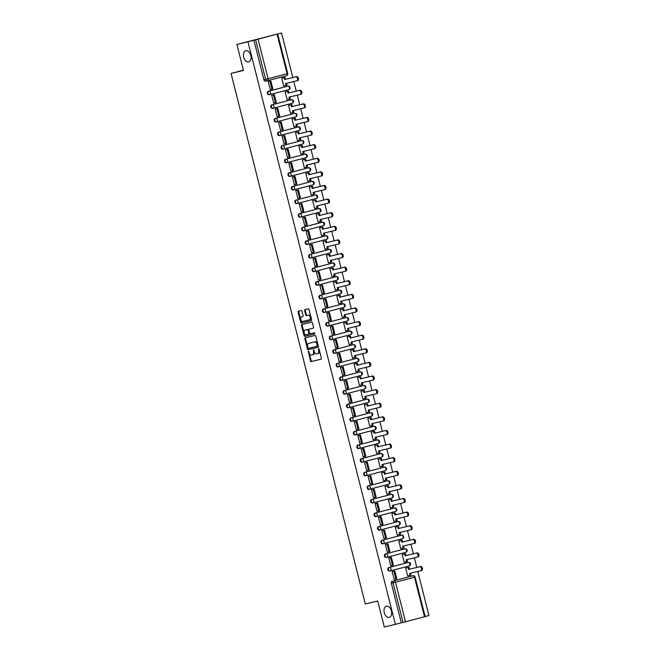 <?xml version="1.0" encoding="UTF-8"?>
<svg xmlns="http://www.w3.org/2000/svg" width="660" height="660" viewBox="0 0 660 660"><rect width="100%" height="100%" fill="white"/><g stroke="black" fill="none" stroke-linecap="round" stroke-linejoin="round"><path stroke-width="0.99" d="M308.368 351.062L310.439 360.855A0.883 0.561 -104.7 0 0 311.207 361.581L321.04 359.23A0.883 0.561 -104.7 0 0 321.37 358.24L319.069 349.14L318.533 348.637L318.599 350.501A2.83 1.798 -104.7 0 1 317.567 353.653A2.83 1.798 -104.7 0 1 317.551 353.661L316.726 353.859A2.83 1.798 -104.7 0 1 314.284 351.533L313.45 349.849L313.516 351.714A2.83 1.798 -104.7 0 1 312.485 354.865L311.644 355.072A2.83 1.798 -104.7 0 1 309.202 352.753L308.368 351.062M308.781 351.293L311.116 360.673A0.883 0.561 -104.7 0 0 311.875 361.399L321.139 359.188M318.945 348.868L319.275 350.328L318.599 350.501M313.863 350.08L314.193 351.541L313.516 351.714M248.68 61.908A5.758 3.663 -104.7 0 0 248.729 61.891A5.758 3.663 -104.7 0 0 250.825 55.432A5.758 3.663 -104.7 0 0 245.858 50.737A5.758 3.663 -104.7 0 0 245.809 50.754A5.758 3.663 -104.7 0 0 243.713 57.214A5.758 3.663 -104.7 0 0 248.68 61.908M389.243 617.397A5.758 3.663 -104.7 0 0 389.293 617.389A5.758 3.663 -104.7 0 0 391.38 610.921A5.758 3.663 -104.7 0 0 386.413 606.235A5.758 3.663 -104.7 0 0 386.364 606.243A5.758 3.663 -104.7 0 0 384.277 612.703A5.758 3.663 -104.7 0 0 389.243 617.397M301.975 311.256A0.883 0.561 -104.7 0 0 301.216 310.53L298.452 311.19A0.883 0.561 -104.7 0 0 298.122 312.18L300.679 322.278A0.883 0.561 -104.7 0 0 301.447 323.004L311.281 320.653A0.883 0.561 -104.7 0 0 311.611 319.663L309.053 309.565A0.883 0.561 -104.7 0 0 308.294 308.839L304.961 309.631A0.883 0.561 -104.7 0 0 304.631 310.621L305.72 314.944A0.883 0.561 -104.7 0 0 306.488 315.67L308.137 315.274A2.359 1.502 -104.7 0 1 310.175 317.196A2.359 1.502 -104.7 0 1 309.317 319.852A2.359 1.502 -104.7 0 1 309.301 319.852L302.825 321.403A2.359 1.502 -104.7 0 1 300.787 319.481A2.359 1.502 -104.7 0 1 301.645 316.825L302.742 316.569A0.883 0.561 -104.7 0 0 303.072 315.579L301.975 311.256M302.296 316.66A2.359 1.502 -104.7 0 1 302.313 316.651A2.359 1.502 -104.7 0 0 302.313 316.651L301.645 316.825A2.359 1.502 -104.7 0 0 301.645 316.825L302.841 316.528M312.46 354.874A2.83 1.798 -104.7 0 0 312.485 354.865L313.162 354.692A2.83 1.798 -104.7 0 0 314.193 351.541M395.373 624.352L384.293 627L377.71 601.004L365.293 603.974L231.049 73.433L243.466 70.463L236.89 44.467L247.97 41.819L395.373 624.352L403.037 622.38L393.038 582.862A1.798 1.386 -103.5 0 1 393.946 580.767L412.945 575.776A1.798 1.386 -103.5 0 1 412.97 575.767L393.946 580.767A1.798 1.147 -104.7 0 1 395.497 582.244L405.496 621.761L403.037 622.38M305.192 337.821A0.883 0.561 -104.7 0 0 304.862 338.803L307.42 348.909A0.883 0.561 -104.7 0 0 308.179 349.635L318.021 347.284A0.883 0.561 -104.7 0 0 318.351 346.294L315.793 336.188A0.883 0.561 -104.7 0 0 315.026 335.462L305.192 337.821M302.396 324.365A0.883 0.561 -104.7 0 0 302.164 325.314L304.722 335.42L304.054 335.593L301.496 325.487A0.883 0.561 -104.7 0 1 301.818 324.505A0.883 0.561 -104.7 0 0 301.818 324.505L311.66 322.154A0.883 0.561 -104.7 0 1 312.419 322.88L313.516 327.203A0.883 0.561 -104.7 0 1 313.195 328.185L313.186 328.185A0.883 0.561 -104.7 0 0 313.195 328.185M313.186 328.185L309.202 329.142A0.883 0.561 -104.7 0 0 308.872 330.132L309.598 332.995A0.883 0.561 -104.7 0 0 310.357 333.721L314.507 332.731L314.82 333.927L304.813 336.32A0.883 0.561 -104.7 0 1 304.054 335.593M236.89 44.467L281.548 33L292.817 77.525M425.122 616.539L428.951 615.533L417.796 571.453M416.773 567.418L414.356 557.84M413.333 553.814L410.908 544.236M409.885 540.202L407.467 530.623M406.445 526.597L404.019 517.019M403.004 512.985L400.579 503.407M399.556 499.381L397.138 489.803M396.115 485.768L393.69 476.19M392.675 472.164L390.25 462.586M389.227 458.552L386.801 448.973M385.786 444.947L383.361 435.369M382.338 431.335L379.921 421.765M378.898 417.73L376.472 408.152M375.457 404.118L373.032 394.548M372.009 390.514L369.592 380.935M368.569 376.901L366.143 367.331M365.128 363.297L362.703 353.719M361.68 349.685L359.254 340.114M358.24 336.08L355.814 326.502M354.791 322.468L352.374 312.898M351.351 308.863L348.925 299.285M347.911 295.259L345.485 285.681M344.462 281.647L342.045 272.068M341.022 268.042L338.596 258.464M337.573 254.43L335.156 244.852M334.133 240.826L331.708 231.248M330.693 227.213L328.267 217.635M327.245 213.609L324.827 204.031M323.804 199.996L321.379 190.418M320.364 186.392L317.938 176.814M316.915 172.78L314.49 163.201M313.475 159.175L311.05 149.597M310.027 145.563L307.609 135.993M306.587 131.959L304.161 122.38M303.146 118.346L300.721 108.776M299.698 104.742L297.28 95.164M296.257 91.129L293.832 81.559M247.97 41.819L281.548 33M424.504 616.77L414.505 577.253L415.132 577.079L425.131 616.597L405.496 621.761M406.675 567.847L405.661 568.062L407.649 575.916L408.655 575.652L407.641 575.891M393.245 571.37L392.23 571.593L394.21 579.447L395.224 579.175L394.21 579.422M390.769 565.834L391.776 565.57L390.761 565.81L388.781 557.981L391.397 557.386L393.36 565.15L390.761 565.793M403.235 554.235L402.212 554.458L404.2 562.312L406.609 561.685L406.131 559.812L417.268 557.147A2.071 1.32 -104.7 0 0 417.285 557.139A2.071 1.32 -104.7 0 0 418.036 554.821A2.071 1.32 -104.7 0 0 416.254 553.13L417.128 552.907A2.071 1.32 75.3 0 1 418.91 554.59A2.071 1.32 75.3 0 1 418.159 556.908A2.071 1.32 75.3 0 1 418.143 556.916L418.159 556.908M389.804 557.766L388.781 557.981M387.329 552.23L388.336 551.966L387.321 552.206L385.341 544.376L386.356 544.162M399.787 540.631L398.772 540.854L400.76 548.699L403.161 548.072L402.691 546.199L413.828 543.535A2.071 1.32 -104.7 0 0 413.845 543.535A2.071 1.32 -104.7 0 0 414.596 541.208A2.071 1.32 -104.7 0 0 412.813 539.525L413.68 539.294A2.071 1.32 75.3 0 1 415.47 540.977A2.071 1.32 75.3 0 1 414.719 543.304A2.071 1.32 75.3 0 1 414.695 543.304L413.861 543.527M383.881 538.618L384.887 538.354L383.881 538.593L381.901 530.764L382.915 530.549M396.346 527.018L395.332 527.241L397.312 535.095L399.721 534.468L399.25 532.595L410.38 529.931A2.071 1.32 -104.7 0 0 410.396 529.922A2.071 1.32 -104.7 0 0 411.155 527.604A2.071 1.32 -104.7 0 0 409.365 525.913L410.239 525.69A2.071 1.32 75.3 0 1 412.022 527.373A2.071 1.32 75.3 0 1 411.271 529.691A2.071 1.32 75.3 0 1 411.254 529.699L410.421 529.922M379.475 516.945L378.452 517.159L380.44 525.014L381.447 524.749L380.432 524.989M393.871 521.482L394.878 521.218L393.863 521.466L391.883 513.637L395.183 512.869L395.662 514.742L406.799 512.077A2.071 1.32 75.3 0 1 408.581 513.769A2.071 1.32 75.3 0 1 407.83 516.087A2.071 1.32 75.3 0 1 407.814 516.095L406.972 516.31A2.071 1.32 -104.7 0 0 407.707 513.991A2.071 1.32 -104.7 0 0 405.925 512.308L406.799 512.077M392.906 513.414L391.883 513.637M376.027 503.332L375.012 503.555L377 511.401L378.708 510.947L376.745 503.184L375.02 503.596L377.619 502.953L379.582 510.716L378.708 510.947M390.431 507.878L391.438 507.614L390.423 507.853L388.443 500.024L391.743 499.257L392.221 501.13L403.351 498.473A2.071 1.32 75.3 0 1 405.141 500.156A2.071 1.32 75.3 0 1 404.39 502.483A2.071 1.32 75.3 0 1 404.365 502.483L403.532 502.705M389.458 499.802L388.443 500.024M372.587 489.728L371.563 489.943L373.552 497.797L375.268 497.335L373.304 489.571L371.58 489.984L374.179 489.34L376.142 497.112L375.268 497.335M386.983 494.266L387.989 494.002L386.983 494.249L385.003 486.42L388.303 485.653L388.773 487.526L399.911 484.861A2.071 1.32 75.3 0 1 401.692 486.552A2.071 1.32 75.3 0 1 400.942 488.87A2.071 1.32 75.3 0 1 400.925 488.879L400.084 489.093A2.071 1.32 -104.7 0 0 400.818 486.775A2.071 1.32 -104.7 0 0 399.036 485.092L399.911 484.861M386.017 486.197L385.003 486.42M369.146 476.116L368.123 476.338L370.111 484.184L371.827 483.731L369.864 475.967L368.132 476.38M383.542 480.661L384.549 480.397L383.534 480.637L381.554 472.808L382.577 472.585M365.698 462.511L364.683 462.726L366.663 470.58L368.379 470.118L366.415 462.355L364.691 462.767M379.129 458.981L378.114 459.203L380.102 467.049L381.109 466.785L380.094 467.032M363.223 456.967L364.229 456.704L363.214 456.951L361.234 449.122L363.85 448.519L365.813 456.283L363.214 456.926M375.688 445.368L374.665 445.591L376.654 453.445L377.66 453.181L376.645 453.42M362.257 448.899L361.234 449.122M359.783 443.363L360.789 443.099L359.774 443.338L357.794 435.509L360.401 434.915L362.365 442.678L359.766 443.314M372.24 431.764L371.225 431.986L373.213 439.832L375.614 439.213L375.144 437.332L386.281 434.668A2.071 1.32 -104.7 0 0 386.298 434.668A2.071 1.32 -104.7 0 0 387.049 432.341A2.071 1.32 -104.7 0 0 385.267 430.658L386.133 430.427A2.071 1.32 75.3 0 1 387.923 432.118A2.071 1.32 75.3 0 1 387.173 434.437A2.071 1.32 75.3 0 1 387.148 434.445L387.173 434.437M358.809 435.295L357.794 435.509M356.334 429.751L357.34 429.487L356.334 429.734L354.346 421.905L355.369 421.682M368.8 418.151L367.785 418.374L369.765 426.228L372.174 425.601L371.704 423.728L382.833 421.063A2.071 1.32 -104.7 0 0 382.849 421.055A2.071 1.32 -104.7 0 0 383.6 418.737A2.071 1.32 -104.7 0 0 381.818 417.054L382.693 416.823A2.071 1.32 75.3 0 1 384.475 418.506A2.071 1.32 75.3 0 1 383.724 420.832A2.071 1.32 75.3 0 1 383.707 420.832L382.874 421.055M352.894 416.147L353.9 415.882L352.885 416.122L350.905 408.292L351.928 408.078M365.359 404.547L364.337 404.77L366.325 412.615L368.734 411.997L368.255 410.116L379.393 407.451A2.071 1.32 -104.7 0 0 379.409 407.451A2.071 1.32 -104.7 0 0 380.16 405.124A2.071 1.32 -104.7 0 0 378.378 403.441L379.252 403.21A2.071 1.32 75.3 0 1 381.034 404.902A2.071 1.32 75.3 0 1 380.284 407.22A2.071 1.32 75.3 0 1 380.267 407.228L379.426 407.443M349.445 402.534L350.46 402.27L349.445 402.517L347.465 394.688L348.48 394.465M361.911 390.943L360.896 391.157L362.885 399.011L365.285 398.384L364.815 396.511L375.944 393.847A2.071 1.32 -104.7 0 0 375.969 393.838A2.071 1.32 -104.7 0 0 376.72 391.52A2.071 1.32 -104.7 0 0 374.929 389.837L375.804 389.606A2.071 1.32 75.3 0 1 377.594 391.289A2.071 1.32 75.3 0 1 376.835 393.616A2.071 1.32 75.3 0 1 376.819 393.616L375.986 393.838M345.04 380.861L344.017 381.076L346.005 388.93L347.721 388.476L345.757 380.704L344.033 381.125L346.632 380.482L348.596 388.245L347.721 388.476M359.436 385.399L360.442 385.135L359.436 385.382L357.448 377.553L358.471 377.33M341.591 367.249L340.576 367.471L342.565 375.317L343.571 375.053L342.557 375.301L344.281 374.863L342.309 367.1L340.585 367.513L343.183 366.869L345.147 374.632L344.281 374.863M355.996 371.795L357.002 371.53L355.987 371.77L354.007 363.94L357.308 363.173L357.786 365.054L368.915 362.389A2.071 1.32 75.3 0 1 370.705 364.072A2.071 1.32 75.3 0 1 369.955 366.399A2.071 1.32 75.3 0 1 369.938 366.399L369.097 366.622M355.03 363.726L354.007 363.94M338.151 353.644L337.136 353.859L339.116 361.713L340.832 361.259L338.869 353.496L337.144 353.909M352.547 358.182L353.562 357.918L352.547 358.165L350.567 350.336L353.867 349.569L354.337 351.442L365.475 348.777A2.071 1.32 75.3 0 1 367.257 350.468A2.071 1.32 75.3 0 1 366.506 352.786A2.071 1.32 75.3 0 1 366.49 352.795L365.656 353.009A2.071 1.32 -104.7 0 0 366.391 350.699A2.071 1.32 -104.7 0 0 364.6 349.008L365.475 348.777M351.582 350.113L350.567 350.336M334.711 340.032L333.688 340.255L335.676 348.1L336.683 347.837L335.668 348.084L337.392 347.647L335.428 339.883L333.704 340.296M349.107 344.578L350.113 344.314L349.099 344.553L347.119 336.724L348.142 336.509M331.262 326.428L330.248 326.642L332.236 334.496L333.242 334.232L332.227 334.471L333.943 334.042L331.98 326.279L330.256 326.692M344.693 322.897L343.678 323.12L345.667 330.974L346.673 330.701L345.659 330.949M328.787 320.884L329.794 320.62L328.787 320.867L326.799 313.038L327.822 312.815M341.253 309.292L340.238 309.507L342.218 317.361L343.225 317.097L342.218 317.336M325.347 307.279L326.353 307.015L325.339 307.255L323.359 299.425L325.966 298.832L327.938 306.595L325.33 307.238M337.813 295.68L336.79 295.903L338.778 303.757L341.187 303.13L340.709 301.257L351.846 298.592A2.071 1.32 -104.7 0 0 351.862 298.584A2.071 1.32 -104.7 0 0 352.613 296.266A2.071 1.32 -104.7 0 0 350.831 294.575L351.706 294.352A2.071 1.32 75.3 0 1 353.488 296.035A2.071 1.32 75.3 0 1 352.737 298.353A2.071 1.32 75.3 0 1 352.721 298.361L352.737 298.353M324.382 299.211L323.359 299.425M321.899 293.675L322.913 293.403L321.899 293.65L319.918 285.821L320.933 285.599M334.364 282.076L333.349 282.29L335.338 290.144L337.738 289.517L337.268 287.644L348.397 284.98A2.071 1.32 -104.7 0 0 348.422 284.98A2.071 1.32 -104.7 0 0 349.173 282.653A2.071 1.32 -104.7 0 0 347.383 280.97L348.257 280.739A2.071 1.32 75.3 0 1 350.039 282.422A2.071 1.32 75.3 0 1 349.288 284.749A2.071 1.32 75.3 0 1 349.272 284.749L348.439 284.971M318.458 280.063L319.465 279.799L318.45 280.038L316.47 272.209L317.493 271.994M330.924 268.463L329.901 268.686L331.889 276.54L334.298 275.913L333.82 274.04L344.957 271.375A2.071 1.32 -104.7 0 0 344.974 271.367A2.071 1.32 -104.7 0 0 345.724 269.049A2.071 1.32 -104.7 0 0 343.942 267.358L344.817 267.135A2.071 1.32 75.3 0 1 346.599 268.818A2.071 1.32 75.3 0 1 345.848 271.136A2.071 1.32 75.3 0 1 345.832 271.144L345.848 271.136M314.045 258.39L313.03 258.604L315.018 266.459L316.024 266.186L315.01 266.434M327.475 254.859L326.461 255.082L328.449 262.927L330.85 262.3L330.379 260.428L341.517 257.763A2.071 1.32 -104.7 0 0 341.534 257.763A2.071 1.32 -104.7 0 0 342.284 255.436A2.071 1.32 -104.7 0 0 340.502 253.753L341.368 253.523A2.071 1.32 75.3 0 1 343.159 255.205A2.071 1.32 75.3 0 1 342.408 257.532A2.071 1.32 75.3 0 1 342.383 257.532L342.408 257.532M310.604 244.777L309.589 244.992L311.57 252.846L313.286 252.392L311.322 244.629L309.598 245.041L312.197 244.398L314.16 252.161L313.286 252.392M325 249.323L326.015 249.059L325 249.298L323.021 241.469L326.32 240.702L326.791 242.575L337.928 239.918A2.071 1.32 75.3 0 1 339.71 241.601A2.071 1.32 75.3 0 1 338.959 243.919A2.071 1.32 75.3 0 1 338.943 243.928L338.11 244.15M324.035 241.246L323.021 241.469M307.164 231.173L306.141 231.388L308.129 239.242L309.845 238.78L307.882 231.016L306.149 231.429L308.748 230.785L310.72 238.549L309.845 238.78M321.56 235.711L322.567 235.447L321.552 235.694L319.572 227.865L322.872 227.098L323.35 228.971L334.488 226.306A2.071 1.32 75.3 0 1 336.27 227.989A2.071 1.32 75.3 0 1 335.519 230.315A2.071 1.32 75.3 0 1 335.503 230.323L334.661 230.538A2.071 1.32 -104.7 0 0 335.396 228.22A2.071 1.32 -104.7 0 0 333.613 226.537L334.488 226.306M320.595 227.642L319.572 227.865M303.715 217.561L302.701 217.775L304.689 225.629L305.695 225.365L304.681 225.604L306.397 225.175L304.433 217.412L302.709 217.825M318.12 222.107L319.126 221.842L318.112 222.082L316.132 214.252L317.147 214.03M300.275 203.956L299.252 204.171L301.24 212.025L302.957 211.563L300.993 203.8L299.269 204.212M314.671 208.494L315.678 208.23L314.671 208.477L312.683 200.648L313.706 200.425M296.835 190.344L295.812 190.567L297.8 198.412L299.516 197.959L297.553 190.195L295.82 190.608M310.266 186.813L309.243 187.036L311.231 194.89L312.238 194.626L311.223 194.865M294.352 184.808L295.366 184.544L294.352 184.783L292.372 176.954L294.979 176.36L296.942 184.124L294.343 184.759M306.817 173.209L305.803 173.431L307.791 181.277L310.192 180.658L309.721 178.777L320.851 176.113A2.071 1.32 -104.7 0 0 320.875 176.113A2.071 1.32 -104.7 0 0 321.626 173.786A2.071 1.32 -104.7 0 0 319.836 172.103L320.71 171.872A2.071 1.32 75.3 0 1 322.492 173.563A2.071 1.32 75.3 0 1 321.742 175.882A2.071 1.32 75.3 0 1 321.725 175.89L321.742 175.882M293.387 176.74L292.372 176.954M290.911 171.196L291.918 170.932L290.903 171.179L288.923 163.35L289.946 163.127M303.377 159.596L302.354 159.819L304.342 167.673L306.751 167.046L306.273 165.173L317.411 162.508A2.071 1.32 -104.7 0 0 317.427 162.5A2.071 1.32 -104.7 0 0 318.178 160.182A2.071 1.32 -104.7 0 0 316.396 158.499L317.27 158.268A2.071 1.32 75.3 0 1 319.052 159.951A2.071 1.32 75.3 0 1 318.301 162.277A2.071 1.32 75.3 0 1 318.285 162.277L317.443 162.5M287.471 157.591L288.478 157.327L287.463 157.567L285.483 149.737L286.498 149.523M299.929 145.992L298.914 146.215L300.902 154.06L303.303 153.442L302.833 151.561L313.97 148.896A2.071 1.32 -104.7 0 0 313.987 148.896A2.071 1.32 -104.7 0 0 314.738 146.569A2.071 1.32 -104.7 0 0 312.955 144.886L313.822 144.655A2.071 1.32 75.3 0 1 315.612 146.347A2.071 1.32 75.3 0 1 314.861 148.665A2.071 1.32 75.3 0 1 314.837 148.673L314.003 148.888M284.023 143.979L285.029 143.715L284.023 143.963L282.034 136.133L283.058 135.911M296.488 132.38L295.474 132.602L297.454 140.456L299.863 139.829L299.384 137.957L310.522 135.292A2.071 1.32 -104.7 0 0 310.538 135.283A2.071 1.32 -104.7 0 0 311.289 132.965A2.071 1.32 -104.7 0 0 309.507 131.282L310.382 131.051A2.071 1.32 75.3 0 1 312.163 132.734A2.071 1.32 75.3 0 1 311.413 135.061A2.071 1.32 75.3 0 1 311.396 135.061L310.563 135.283M279.617 122.306L278.594 122.521L280.582 130.375L281.589 130.111L280.574 130.35M293.048 118.775L292.025 118.998L294.013 126.844L295.02 126.58L294.005 126.827M276.169 108.694L275.154 108.916L277.134 116.762L278.149 116.498L277.134 116.746L278.85 116.308L276.887 108.545L275.162 108.958M290.573 113.239L291.58 112.975L290.565 113.215L288.585 105.385L291.885 104.618L292.355 106.499L303.493 103.834A2.071 1.32 75.3 0 1 305.283 105.517A2.071 1.32 75.3 0 1 304.524 107.844A2.071 1.32 75.3 0 1 304.507 107.844L303.674 108.067M289.6 105.171L288.585 105.385M272.728 95.09L271.705 95.304L273.694 103.158L275.41 102.704L273.446 94.933L271.722 95.345L274.321 94.71L276.284 102.473L275.41 102.704M287.125 99.627L288.131 99.363L287.125 99.61L285.137 91.781L286.159 91.558M269.28 81.477L268.265 81.7L270.253 89.546L271.26 89.281L270.245 89.529L271.969 89.092L269.998 81.328L268.274 81.741M283.685 86.023L284.691 85.759L283.676 85.998L281.696 78.169L282.711 77.954M268.257 91.278L287.265 86.295A1.798 1.386 76.5 0 0 287.265 86.295L287.875 86.147A1.798 1.386 -103.5 0 1 287.9 86.138A1.798 1.147 75.3 0 1 289.426 87.623A1.798 1.147 -104.7 0 1 288.775 89.628A1.798 1.798 0 0 0 290.062 87.45A1.798 1.798 0 0 0 287.9 86.138L268.867 91.138A1.798 1.147 75.3 0 1 270.418 92.614A1.798 1.147 75.3 0 1 269.767 94.619A1.798 1.147 75.3 0 1 269.75 94.627A1.798 1.386 -103.5 0 1 269.726 94.627A1.798 1.386 -103.5 0 1 267.96 93.217A1.798 1.386 -103.5 0 1 268.867 91.138L268.257 91.278A1.798 1.386 76.5 0 0 267.349 93.365A1.798 1.386 76.5 0 0 269.115 94.776A1.798 1.386 76.5 0 0 269.14 94.768L269.701 94.636M271.697 104.89L272.308 104.742A1.798 1.147 75.3 0 1 273.867 106.219A1.798 1.147 75.3 0 1 273.207 108.232A1.798 1.386 -103.5 0 1 273.174 108.24L272.58 108.38A1.798 1.386 76.5 0 1 272.555 108.388A1.798 1.386 76.5 0 1 270.79 106.969A1.798 1.386 76.5 0 1 271.697 104.89L291.316 99.751A1.798 1.386 -103.5 0 1 291.34 99.751L290.73 99.891A1.798 1.386 76.5 0 0 290.73 99.891A1.798 1.386 76.5 0 0 290.705 99.899M276.589 121.852L276.028 121.985A1.798 1.386 76.5 0 1 276.004 121.993A1.798 1.386 76.5 0 1 274.238 120.582A1.798 1.386 76.5 0 1 275.137 118.495L294.146 113.512A1.798 1.386 76.5 0 0 294.146 113.512L294.764 113.363A1.798 1.386 -103.5 0 1 294.781 113.355A1.798 1.147 75.3 0 1 296.315 114.84A1.798 1.147 -104.7 0 1 295.655 116.845L276.664 121.836A1.798 1.147 75.3 0 1 276.639 121.844A1.798 1.386 -103.5 0 1 276.614 121.844A1.798 1.386 -103.5 0 1 274.849 120.433A1.798 1.386 -103.5 0 1 275.756 118.355L294.17 113.504A1.798 1.386 76.5 0 1 294.195 113.495M278.586 132.107L279.197 131.959A1.798 1.147 75.3 0 1 280.756 133.435A1.798 1.147 75.3 0 1 280.096 135.448A1.798 1.386 -103.5 0 1 280.054 135.457L279.469 135.597A1.798 1.386 76.5 0 1 279.444 135.605A1.798 1.386 76.5 0 1 277.678 134.186A1.798 1.386 76.5 0 1 278.586 132.107L298.204 126.968A1.798 1.386 -103.5 0 1 298.229 126.968L297.611 127.108A1.798 1.386 76.5 0 0 297.611 127.108A1.798 1.386 76.5 0 0 297.594 127.116M282.026 145.712L301.645 140.58A1.798 1.386 -103.5 0 1 301.67 140.572A1.798 1.147 75.3 0 1 303.204 142.057A1.798 1.147 -104.7 0 1 302.544 144.061A1.798 1.798 0 0 0 303.831 141.883A1.798 1.798 0 0 0 301.67 140.572L282.637 145.571A1.798 1.147 75.3 0 1 284.196 147.048A1.798 1.147 75.3 0 1 283.536 149.053A1.798 1.147 75.3 0 1 283.528 149.061A1.798 1.386 -103.5 0 1 283.503 149.061A1.798 1.386 -103.5 0 1 281.738 147.65A1.798 1.386 -103.5 0 1 282.637 145.571L282.026 145.712A1.798 1.386 76.5 0 0 281.119 147.799A1.798 1.386 76.5 0 0 282.892 149.209A1.798 1.386 76.5 0 0 282.909 149.201L283.478 149.069M285.475 159.324L286.085 159.175A1.798 1.147 75.3 0 1 287.636 160.652A1.798 1.147 75.3 0 1 286.984 162.665A1.798 1.386 -103.5 0 1 286.943 162.673L286.358 162.814A1.798 1.386 76.5 0 1 286.333 162.814A1.798 1.386 76.5 0 1 284.567 161.403A1.798 1.386 76.5 0 1 285.475 159.324L305.093 154.184A1.798 1.386 -103.5 0 1 305.11 154.184L304.499 154.325A1.798 1.386 76.5 0 0 304.499 154.325A1.798 1.386 76.5 0 0 304.474 154.333M290.367 176.286L289.798 176.418A1.798 1.386 76.5 0 0 289.798 176.418A1.798 1.386 76.5 0 1 288.007 175.015A1.798 1.386 76.5 0 1 288.915 172.928L307.923 167.945A1.798 1.386 76.5 0 0 307.923 167.945L308.534 167.797A1.798 1.386 -103.5 0 1 308.558 167.788A1.798 1.147 75.3 0 1 310.093 169.273A1.798 1.147 -104.7 0 1 309.433 171.278L290.441 176.269A1.798 1.147 75.3 0 1 290.408 176.278A1.798 1.386 -103.5 0 1 290.392 176.278A1.798 1.386 -103.5 0 1 288.618 174.867A1.798 1.386 -103.5 0 1 289.525 172.788L307.948 167.937A1.798 1.386 76.5 0 1 307.964 167.929M292.355 186.541L311.974 181.401A1.798 1.147 75.3 0 1 313.533 182.878A1.798 1.147 -104.7 0 1 312.873 184.891A1.798 1.147 -104.7 0 1 312.856 184.891L293.882 189.874A1.798 1.386 -103.5 0 1 293.832 189.89L293.238 190.03A1.798 1.386 76.5 0 1 293.221 190.03A1.798 1.386 76.5 0 1 291.456 188.62A1.798 1.386 76.5 0 1 292.355 186.541L311.974 181.401A1.798 1.386 -103.5 0 1 311.998 181.401L311.388 181.541A1.798 1.386 76.5 0 0 311.388 181.541A1.798 1.386 76.5 0 0 311.363 181.549M297.248 203.503L296.686 203.635A1.798 1.386 76.5 0 0 296.686 203.635A1.798 1.386 76.5 0 1 294.896 202.232A1.798 1.386 76.5 0 1 295.804 200.145L314.812 195.162A1.798 1.386 76.5 0 0 314.812 195.162L315.422 195.013A1.798 1.386 -103.5 0 1 315.447 195.005L314.828 195.154A1.798 1.386 76.5 0 1 314.853 195.145M299.244 213.757L318.862 208.618A1.798 1.147 75.3 0 1 320.422 210.094A1.798 1.147 -104.7 0 1 319.762 212.108A1.798 1.147 -104.7 0 1 319.745 212.108L300.77 217.09A1.798 1.386 -103.5 0 1 300.721 217.107L300.127 217.247A1.798 1.386 76.5 0 1 300.102 217.247A1.798 1.386 76.5 0 1 298.337 215.837A1.798 1.386 76.5 0 1 299.244 213.757L318.862 208.618A1.798 1.386 -103.5 0 1 318.887 208.618L318.277 208.758A1.798 1.386 76.5 0 0 318.277 208.758A1.798 1.386 76.5 0 0 318.252 208.766M304.136 230.72L303.575 230.851A1.798 1.386 76.5 0 1 303.55 230.86A1.798 1.386 76.5 0 1 301.785 229.449A1.798 1.386 76.5 0 1 302.692 227.362L321.692 222.37A1.798 1.386 76.5 0 0 321.692 222.37L322.311 222.23A1.798 1.386 -103.5 0 1 322.327 222.222A1.798 1.147 75.3 0 1 323.862 223.707A1.798 1.147 -104.7 0 1 323.202 225.712L304.219 230.695A1.798 1.147 75.3 0 1 304.186 230.703A1.798 1.386 -103.5 0 1 304.161 230.711A1.798 1.386 -103.5 0 1 302.396 229.3A1.798 1.386 -103.5 0 1 303.303 227.213L321.717 222.37A1.798 1.386 76.5 0 1 321.742 222.362M306.133 240.974L325.751 235.834A1.798 1.147 75.3 0 1 327.302 237.311A1.798 1.147 -104.7 0 1 326.65 239.324A1.798 1.147 -104.7 0 1 326.634 239.324L307.659 244.307A1.798 1.386 -103.5 0 1 307.601 244.324L307.015 244.464A1.798 1.386 76.5 0 1 306.991 244.464A1.798 1.386 76.5 0 1 305.225 243.053A1.798 1.386 76.5 0 1 306.133 240.974L325.751 235.834A1.798 1.386 -103.5 0 1 325.776 235.826L325.157 235.975A1.798 1.386 76.5 0 0 325.157 235.975A1.798 1.386 76.5 0 0 325.141 235.983M311.025 257.936L310.456 258.068A1.798 1.386 76.5 0 0 310.456 258.068A1.798 1.386 76.5 0 1 308.674 256.666A1.798 1.386 76.5 0 1 309.573 254.578L328.581 249.587A1.798 1.386 76.5 0 0 328.581 249.587L329.191 249.447A1.798 1.386 -103.5 0 1 329.216 249.439L328.606 249.587A1.798 1.386 76.5 0 1 328.63 249.579M313.022 268.191L332.64 263.051A1.798 1.386 -103.5 0 1 332.656 263.043A1.798 1.147 75.3 0 1 334.191 264.528A1.798 1.147 -104.7 0 1 333.539 266.541A1.798 1.798 0 0 0 334.826 264.363A1.798 1.798 0 0 0 332.656 263.043L313.632 268.042A1.798 1.147 75.3 0 1 315.183 269.519A1.798 1.147 75.3 0 1 314.531 271.524A1.798 1.147 75.3 0 1 314.515 271.532A1.798 1.386 -103.5 0 1 314.49 271.54A1.798 1.386 -103.5 0 1 312.724 270.122A1.798 1.386 -103.5 0 1 313.632 268.042L313.022 268.191A1.798 1.386 76.5 0 0 312.114 270.27A1.798 1.386 76.5 0 0 313.879 271.681A1.798 1.386 76.5 0 0 313.904 271.681L314.465 271.54M317.914 285.153L317.344 285.285A1.798 1.386 76.5 0 0 317.344 285.285A1.798 1.386 76.5 0 1 315.554 283.882A1.798 1.386 76.5 0 1 316.462 281.795L335.47 276.804A1.798 1.386 76.5 0 0 335.47 276.804L336.08 276.664A1.798 1.386 -103.5 0 1 336.105 276.655L335.495 276.804A1.798 1.386 76.5 0 1 335.511 276.796M319.902 295.408L339.521 290.268A1.798 1.386 -103.5 0 1 339.545 290.26A1.798 1.147 75.3 0 1 341.08 291.745A1.798 1.147 -104.7 0 1 340.42 293.758A1.798 1.798 0 0 0 341.715 291.572A1.798 1.798 0 0 0 339.545 290.26L320.521 295.259A1.798 1.147 75.3 0 1 322.072 296.736A1.798 1.147 75.3 0 1 321.42 298.741A1.798 1.386 -103.5 0 1 321.379 298.749A1.798 1.386 -103.5 0 1 319.613 297.338A1.798 1.386 -103.5 0 1 320.521 295.259L319.902 295.408A1.798 1.386 76.5 0 0 319.003 297.487A1.798 1.386 76.5 0 0 320.768 298.897A1.798 1.386 76.5 0 0 320.785 298.897L321.354 298.757M324.802 312.37L324.233 312.502A1.798 1.386 76.5 0 0 324.233 312.502A1.798 1.386 76.5 0 1 322.443 311.099A1.798 1.386 76.5 0 1 323.35 309.012L342.358 304.021A1.798 1.386 76.5 0 0 342.358 304.021L342.969 303.88A1.798 1.386 -103.5 0 1 342.994 303.872L342.375 304.021A1.798 1.386 76.5 0 1 342.4 304.012M328.243 325.974L327.673 326.114A1.798 1.386 76.5 0 1 327.649 326.114A1.798 1.386 76.5 0 1 325.883 324.703A1.798 1.386 76.5 0 1 326.791 322.625L346.409 317.485A1.798 1.386 -103.5 0 1 346.434 317.476L345.823 317.625A1.798 1.386 76.5 0 0 345.823 317.625A1.798 1.386 76.5 0 0 345.799 317.633M330.239 336.229L330.85 336.08A1.798 1.147 75.3 0 1 332.401 337.557A1.798 1.147 75.3 0 1 331.749 339.57A1.798 1.386 -103.5 0 1 331.708 339.578L331.122 339.718A1.798 1.386 76.5 0 0 331.122 339.718A1.798 1.386 76.5 0 1 329.332 338.308A1.798 1.386 76.5 0 1 330.239 336.229L349.858 331.097A1.798 1.386 -103.5 0 1 349.874 331.089L349.264 331.237A1.798 1.386 76.5 0 0 349.239 331.237M333.679 349.841L353.298 344.701A1.798 1.386 -103.5 0 1 353.323 344.693A1.798 1.147 75.3 0 1 354.849 346.178A1.798 1.147 -104.7 0 1 354.197 348.183A1.798 1.798 0 0 0 355.484 346.005A1.798 1.798 0 0 0 353.323 344.693L334.29 349.693A1.798 1.147 75.3 0 1 335.849 351.17A1.798 1.147 75.3 0 1 335.189 353.174A1.798 1.147 75.3 0 1 335.173 353.183A1.798 1.386 -103.5 0 1 335.148 353.183A1.798 1.386 -103.5 0 1 333.382 351.772A1.798 1.386 -103.5 0 1 334.29 349.693L333.679 349.841A1.798 1.386 76.5 0 0 332.772 351.92A1.798 1.386 76.5 0 0 334.537 353.331A1.798 1.386 76.5 0 0 334.562 353.323L335.132 353.191M337.12 363.445L337.738 363.297A1.798 1.147 75.3 0 1 339.289 364.774A1.798 1.147 75.3 0 1 338.629 366.787A1.798 1.386 -103.5 0 1 338.596 366.795L338.002 366.935A1.798 1.386 76.5 0 1 337.986 366.943A1.798 1.386 76.5 0 1 336.221 365.524A1.798 1.386 76.5 0 1 337.12 363.445L356.738 358.306A1.798 1.386 -103.5 0 1 356.763 358.306L356.152 358.454A1.798 1.386 76.5 0 0 356.128 358.454M340.568 377.05L359.576 372.067A1.798 1.386 76.5 0 0 359.576 372.067L360.187 371.918A1.798 1.386 -103.5 0 1 360.212 371.91A1.798 1.147 75.3 0 1 361.738 373.395A1.798 1.147 -104.7 0 1 361.086 375.4A1.798 1.798 0 0 0 362.373 373.222A1.798 1.798 0 0 0 360.212 371.91L341.179 376.909A1.798 1.147 75.3 0 1 342.73 378.386A1.798 1.147 75.3 0 1 342.078 380.391A1.798 1.147 75.3 0 1 342.061 380.399A1.798 1.386 -103.5 0 1 342.037 380.399A1.798 1.386 -103.5 0 1 340.271 378.988A1.798 1.386 -103.5 0 1 341.179 376.909L340.568 377.05A1.798 1.386 76.5 0 0 339.661 379.137A1.798 1.386 76.5 0 0 341.426 380.548A1.798 1.386 76.5 0 0 341.451 380.539L342.012 380.407M344.008 390.662L344.619 390.514A1.798 1.147 75.3 0 1 346.178 391.99A1.798 1.147 75.3 0 1 345.518 394.003A1.798 1.386 -103.5 0 1 345.485 394.012L344.891 394.152A1.798 1.386 76.5 0 1 344.866 394.16A1.798 1.386 76.5 0 1 343.101 392.741A1.798 1.386 76.5 0 1 344.008 390.662L363.627 385.522A1.798 1.386 -103.5 0 1 363.652 385.522L363.041 385.663A1.798 1.386 76.5 0 0 363.041 385.663A1.798 1.386 76.5 0 0 363.016 385.671M347.449 404.266L367.075 399.135A1.798 1.386 -103.5 0 1 367.092 399.127A1.798 1.147 75.3 0 1 368.626 400.612A1.798 1.147 -104.7 0 1 367.966 402.616A1.798 1.798 0 0 0 369.262 400.438A1.798 1.798 0 0 0 367.092 399.127L348.067 404.126A1.798 1.147 75.3 0 1 349.618 405.603A1.798 1.147 75.3 0 1 348.967 407.608A1.798 1.147 75.3 0 1 348.95 407.616A1.798 1.386 -103.5 0 1 348.925 407.616A1.798 1.386 -103.5 0 1 347.16 406.205A1.798 1.386 -103.5 0 1 348.067 404.126L347.449 404.266A1.798 1.386 76.5 0 0 346.549 406.354A1.798 1.386 76.5 0 0 348.315 407.764A1.798 1.386 76.5 0 0 348.34 407.756L348.901 407.624M350.897 417.879L351.508 417.73A1.798 1.147 75.3 0 1 353.067 419.207A1.798 1.147 75.3 0 1 352.407 421.22A1.798 1.386 -103.5 0 1 352.366 421.228L351.78 421.369A1.798 1.386 76.5 0 1 351.755 421.377A1.798 1.386 76.5 0 1 349.99 419.958A1.798 1.386 76.5 0 1 350.897 417.879L370.516 412.739A1.798 1.386 -103.5 0 1 370.54 412.739L369.922 412.879A1.798 1.386 76.5 0 0 369.922 412.879A1.798 1.386 76.5 0 0 369.905 412.888M355.789 434.841L355.22 434.973A1.798 1.386 76.5 0 0 355.22 434.973A1.798 1.386 76.5 0 1 353.438 433.57A1.798 1.386 76.5 0 1 354.337 431.483L373.346 426.5A1.798 1.386 76.5 0 0 373.346 426.5L373.956 426.352A1.798 1.386 -103.5 0 1 373.981 426.343A1.798 1.147 75.3 0 1 375.515 427.829A1.798 1.147 -104.7 0 1 374.855 429.833L355.864 434.824A1.798 1.147 75.3 0 1 355.839 434.833A1.798 1.386 -103.5 0 1 355.814 434.833A1.798 1.386 -103.5 0 1 354.049 433.422A1.798 1.386 -103.5 0 1 354.948 431.343L373.37 426.492A1.798 1.386 76.5 0 1 373.395 426.484M357.786 445.096L358.397 444.947A1.798 1.147 75.3 0 1 359.947 446.424A1.798 1.147 75.3 0 1 359.296 448.437A1.798 1.386 -103.5 0 1 359.254 448.445L358.669 448.585A1.798 1.386 76.5 0 1 358.644 448.585A1.798 1.386 76.5 0 1 356.878 447.175A1.798 1.386 76.5 0 1 357.786 445.096L377.404 439.956A1.798 1.386 -103.5 0 1 377.421 439.956L376.81 440.096A1.798 1.386 76.5 0 0 376.81 440.096A1.798 1.386 76.5 0 0 376.786 440.105M362.678 462.058L362.109 462.19A1.798 1.386 76.5 0 0 362.109 462.19A1.798 1.386 76.5 0 1 360.319 460.787A1.798 1.386 76.5 0 1 361.226 458.7L380.234 453.717A1.798 1.386 76.5 0 0 380.234 453.717L380.845 453.568A1.798 1.386 -103.5 0 1 380.87 453.56L380.259 453.709A1.798 1.386 76.5 0 1 380.275 453.701M364.666 472.312L384.285 467.173A1.798 1.147 75.3 0 1 385.844 468.649A1.798 1.147 -104.7 0 1 385.184 470.662A1.798 1.147 -104.7 0 1 385.168 470.662L366.193 475.645A1.798 1.386 -103.5 0 1 366.143 475.662L365.549 475.802A1.798 1.386 76.5 0 1 365.533 475.802A1.798 1.386 76.5 0 1 363.767 474.391A1.798 1.386 76.5 0 1 364.666 472.312L384.285 467.173A1.798 1.386 -103.5 0 1 384.31 467.173L383.699 467.313A1.798 1.386 76.5 0 0 383.699 467.313A1.798 1.386 76.5 0 0 383.674 467.321M369.567 489.274L368.998 489.406A1.798 1.386 76.5 0 1 368.973 489.415A1.798 1.386 76.5 0 1 367.207 488.004A1.798 1.386 76.5 0 1 368.115 485.917L387.123 480.934A1.798 1.386 76.5 0 0 387.123 480.934L387.733 480.785A1.798 1.386 -103.5 0 1 387.758 480.777A1.798 1.147 75.3 0 1 389.284 482.262A1.798 1.147 -104.7 0 1 388.633 484.267L369.641 489.25A1.798 1.147 75.3 0 1 369.608 489.258A1.798 1.386 -103.5 0 1 369.584 489.266A1.798 1.386 -103.5 0 1 367.818 487.856A1.798 1.386 -103.5 0 1 368.725 485.776L387.139 480.925A1.798 1.386 76.5 0 1 387.164 480.917M371.555 499.529L391.174 494.389A1.798 1.147 75.3 0 1 392.733 495.866A1.798 1.147 -104.7 0 1 392.073 497.879A1.798 1.147 -104.7 0 1 392.057 497.879L373.082 502.862A1.798 1.386 -103.5 0 1 373.032 502.879L372.438 503.019A1.798 1.386 76.5 0 1 372.413 503.019A1.798 1.386 76.5 0 1 370.648 501.608A1.798 1.386 76.5 0 1 371.555 499.529L391.174 494.389A1.798 1.386 -103.5 0 1 391.198 494.389L390.588 494.53A1.798 1.386 76.5 0 0 390.588 494.53A1.798 1.386 76.5 0 0 390.563 494.538M376.447 516.491L375.886 516.623A1.798 1.386 76.5 0 0 375.886 516.623A1.798 1.386 76.5 0 1 374.096 515.221A1.798 1.386 76.5 0 1 375.004 513.134L394.003 508.142A1.798 1.386 76.5 0 0 394.003 508.142L394.622 508.002A1.798 1.386 -103.5 0 1 394.639 507.994A1.798 1.147 75.3 0 1 396.173 509.479A1.798 1.147 -104.7 0 1 395.513 511.483L376.53 516.466M378.444 526.746L398.062 521.606A1.798 1.147 75.3 0 1 399.613 523.083A1.798 1.147 -104.7 0 1 398.962 525.096A1.798 1.147 -104.7 0 1 398.945 525.096L379.97 530.079A1.798 1.147 75.3 0 1 379.937 530.087A1.798 1.386 -103.5 0 1 379.912 530.095L379.327 530.236A1.798 1.386 76.5 0 1 379.302 530.236A1.798 1.386 76.5 0 1 377.536 528.825A1.798 1.386 76.5 0 1 378.444 526.746L398.062 521.606A1.798 1.386 -103.5 0 1 398.087 521.598L397.468 521.746A1.798 1.386 76.5 0 0 397.468 521.746A1.798 1.386 76.5 0 0 397.452 521.755M383.336 543.708L382.767 543.84A1.798 1.386 76.5 0 0 382.767 543.84A1.798 1.386 76.5 0 1 380.985 542.438A1.798 1.386 76.5 0 1 381.884 540.35L400.892 535.359A1.798 1.386 76.5 0 0 400.892 535.359L401.503 535.219A1.798 1.386 -103.5 0 1 401.527 535.211L400.917 535.359A1.798 1.386 76.5 0 1 400.942 535.351M385.333 553.963L404.951 548.823A1.798 1.386 -103.5 0 1 404.968 548.815A1.798 1.147 75.3 0 1 406.502 550.3A1.798 1.147 -104.7 0 1 405.85 552.313A1.798 1.798 0 0 0 407.137 550.135A1.798 1.798 0 0 0 404.968 548.815L385.943 553.814A1.798 1.147 75.3 0 1 387.494 555.291A1.798 1.147 75.3 0 1 386.842 557.296A1.798 1.386 -103.5 0 1 386.801 557.312A1.798 1.386 -103.5 0 1 385.036 555.893A1.798 1.386 -103.5 0 1 385.943 553.814L385.333 553.963A1.798 1.386 76.5 0 0 384.425 556.042A1.798 1.386 76.5 0 0 386.191 557.452A1.798 1.386 76.5 0 0 386.215 557.452L386.776 557.312M390.225 570.925L389.656 571.057A1.798 1.386 76.5 0 0 389.656 571.057A1.798 1.386 76.5 0 1 387.865 569.654A1.798 1.386 76.5 0 1 388.773 567.567L407.781 562.576A1.798 1.386 76.5 0 0 407.781 562.576L408.391 562.435A1.798 1.386 -103.5 0 1 408.416 562.427L407.806 562.576A1.798 1.386 76.5 0 1 407.822 562.567M231.049 73.433L243.4 70.191M287.306 86.278A1.798 1.386 76.5 0 0 287.281 86.287L287.9 86.138M332.656 263.043L332.046 263.191A1.798 1.386 76.5 0 0 332.046 263.191A1.798 1.386 76.5 0 0 332.021 263.2M339.545 290.26L338.935 290.408A1.798 1.386 76.5 0 0 338.935 290.408A1.798 1.386 76.5 0 0 338.91 290.416M353.323 344.693L352.712 344.842A1.798 1.386 76.5 0 0 352.712 344.842A1.798 1.386 76.5 0 0 352.688 344.85M359.617 372.05A1.798 1.386 76.5 0 0 359.593 372.058L360.212 371.91M394.053 508.134A1.798 1.386 76.5 0 0 394.028 508.142L375.614 512.985A1.798 1.147 75.3 0 1 377.165 514.47A1.798 1.147 75.3 0 1 376.513 516.475A1.798 1.147 75.3 0 1 376.497 516.475A1.798 1.386 -103.5 0 1 376.472 516.483A1.798 1.386 -103.5 0 1 374.707 515.072A1.798 1.386 -103.5 0 1 375.614 512.985L375.004 513.134M404.968 548.815L404.357 548.963A1.798 1.386 76.5 0 0 404.357 548.963A1.798 1.386 76.5 0 0 404.332 548.971M253.91 40.252L263.909 79.769A1.798 1.386 76.5 0 0 265.675 81.172A1.798 1.386 76.5 0 0 265.691 81.163L267.374 80.759A1.798 1.386 -103.5 0 1 265.634 79.357L255.635 39.839M401.313 622.792L391.314 583.275A1.798 1.386 -103.5 0 1 392.213 581.179M391.314 583.275L414.505 577.253A1.798 1.147 -104.7 0 0 412.945 575.776L411.246 576.18A1.798 1.386 76.5 0 0 411.246 576.18A1.798 1.386 76.5 0 0 411.221 576.188M312.51 354.865L313.137 354.7A2.83 1.798 -104.7 0 0 313.162 354.692M318.244 353.479L318.219 353.479A2.83 1.798 -104.7 0 0 318.244 353.479A2.83 1.798 -104.7 0 0 319.275 350.328M305.77 337.681A0.883 0.561 -104.7 0 0 305.53 338.629L308.088 348.736A0.883 0.561 -104.7 0 0 308.855 349.462L318.12 347.242M307.948 347.787L308.484 348.29L317.122 346.228L317.031 344.297A2.83 1.798 -104.7 0 0 314.589 341.971L308.69 343.382A2.83 1.798 -104.7 0 0 308.665 343.39A2.83 1.798 -104.7 0 0 307.634 346.541L307.948 347.787M317.79 346.046L317.122 346.228L318.021 345.361L317.344 345.535M309.309 343.216A2.83 1.798 -104.7 0 1 309.334 343.216A2.83 1.798 -104.7 0 1 309.358 343.208L315.257 341.798A2.83 1.798 -104.7 0 1 317.699 344.116L318.021 345.361M313.286 328.152L309.87 328.969A0.883 0.561 -104.7 0 0 309.853 328.969L309.862 328.969M314.894 333.894L304.813 336.32M305.06 330.132A2.359 1.502 -104.7 0 0 305.036 330.14A2.359 1.502 -104.7 0 0 304.177 332.788A2.359 1.502 -104.7 0 0 306.215 334.711L308.5 334.166A0.883 0.561 -104.7 0 0 308.83 333.176L308.104 330.313A0.883 0.561 -104.7 0 0 307.337 329.587L305.728 329.959A2.359 1.502 -104.7 0 0 305.712 329.959A2.359 1.502 -104.7 0 0 305.687 329.967L305.036 330.14M309.177 333.985L309.169 333.993A0.883 0.561 -104.7 0 0 309.499 333.003L308.83 333.176M305.728 329.959L308.014 329.406A0.883 0.561 -104.7 0 1 308.773 330.132L309.499 333.003M304.722 335.42A0.883 0.561 -104.7 0 0 305.481 336.146M309.986 319.671L309.969 319.679A2.359 1.502 -104.7 0 0 309.986 319.671A2.359 1.502 -104.7 0 0 310.843 317.023A2.359 1.502 -104.7 0 0 308.806 315.1L308.137 315.274M305.53 309.499A0.883 0.561 -104.7 0 0 305.299 310.447L306.397 314.771A0.883 0.561 -104.7 0 0 307.156 315.496L308.806 315.1M299.029 311.05A0.883 0.561 -104.7 0 0 298.798 311.998L301.356 322.105A0.883 0.561 -104.7 0 0 302.115 322.831L311.38 320.611M410.454 573.21L410.924 575.066L410.05 575.289L409.579 573.416L420.709 570.751A2.071 1.32 -104.7 0 0 420.733 570.751A2.071 1.32 -104.7 0 0 421.484 568.425A2.071 1.32 -104.7 0 0 419.694 566.742L420.568 566.511A2.071 1.32 75.3 0 1 422.359 568.194A2.071 1.32 75.3 0 1 421.6 570.52A2.071 1.32 75.3 0 1 421.583 570.52L421.6 570.52M408.086 567.526L405.669 568.103L408.961 567.303L408.086 567.526L408.565 569.407L420.568 566.511M408.961 567.303L409.431 569.176M392.23 571.618L394.837 570.991L393.962 571.222L395.926 578.985L394.201 579.397M393.962 571.222L392.238 571.634M394.837 570.991L396.8 578.754L395.926 578.985M408.565 569.407L419.694 566.742M410.05 575.289L407.632 575.866M404.646 553.921L402.229 554.499L405.52 553.69L404.646 553.921L405.116 555.794L417.128 552.907M405.52 553.69L405.991 555.563M407.014 559.597L407.484 561.454L406.609 561.685M391.397 557.386L390.522 557.617L392.486 565.381M390.522 557.617L388.798 558.03M405.116 555.794L416.254 553.13M401.197 540.309L398.78 540.886L402.072 540.086L401.197 540.309L401.676 542.19L413.68 539.294M402.072 540.086L402.55 541.959M403.565 545.993L404.036 547.849L403.161 548.072M387.073 544.005L385.349 544.417L387.948 543.774L387.073 544.005L389.045 551.768L387.313 552.181M387.948 543.774L389.911 551.537L389.045 551.768M401.676 542.19L412.813 539.525M395.332 527.266L398.632 526.474L397.757 526.705L398.227 528.577L410.239 525.69M398.632 526.474L399.102 528.346M400.125 532.381L400.595 534.237L399.721 534.468M383.633 530.401L381.909 530.813L384.508 530.17L383.633 530.401L385.597 538.164L383.873 538.577M384.508 530.17L386.471 537.933L385.597 538.164M398.227 528.577L409.365 525.913M397.757 526.705L395.34 527.282M396.685 518.777L397.155 520.633L396.28 520.856L395.802 518.983L406.939 516.318A2.071 1.32 -104.7 0 0 406.956 516.318L407.83 516.087M395.183 512.869L394.317 513.092L394.787 514.973L395.662 514.742M380.193 516.788L378.46 517.201L381.067 516.557L380.193 516.788L382.156 524.552L380.432 524.964M381.067 516.557L383.031 524.32L382.156 524.552M394.787 514.973L405.925 512.308M394.317 513.092L391.9 513.678M396.28 520.856L393.863 521.441M393.236 505.164L393.707 507.02L392.832 507.251L392.362 505.379L403.499 502.714A2.071 1.32 -104.7 0 0 403.516 502.705A2.071 1.32 -104.7 0 0 404.266 500.387A2.071 1.32 -104.7 0 0 402.476 498.696L403.351 498.473M391.743 499.257L390.868 499.488L391.347 501.361L392.221 501.13M377.619 502.953L376.745 503.184M391.347 501.361L402.476 498.696M390.868 499.488L388.451 500.065M392.832 507.251L390.415 507.829M389.796 491.56L390.266 493.416L389.392 493.647L388.913 491.766L400.051 489.101A2.071 1.32 -104.7 0 0 400.067 489.101L400.942 488.87M388.303 485.653L387.428 485.876L387.899 487.757L388.773 487.526M374.179 489.34L373.304 489.571M387.899 487.757L399.036 485.092M387.428 485.876L385.011 486.461M389.392 493.647L386.974 494.224M386.347 477.947L386.818 479.803L385.951 480.034L385.473 478.162L396.611 475.497A2.071 1.32 -104.7 0 0 396.627 475.489A2.071 1.32 -104.7 0 0 397.378 473.17A2.071 1.32 -104.7 0 0 395.596 471.479L396.47 471.257A2.071 1.32 75.3 0 1 398.252 472.939A2.071 1.32 75.3 0 1 397.501 475.266A2.071 1.32 75.3 0 1 397.485 475.266L396.643 475.489M383.98 472.271L381.562 472.849L384.854 472.04L383.98 472.271L384.458 474.144L396.47 471.257M384.854 472.04L385.333 473.921M368.132 476.363L370.73 475.736L372.694 483.499L371.827 483.731M370.73 475.736L369.864 475.967M384.458 474.144L395.596 471.479M385.951 480.034L383.526 480.612M382.907 464.343L383.377 466.199L382.503 466.43L382.033 464.549L393.162 461.885A2.071 1.32 -104.7 0 0 393.187 461.885A2.071 1.32 -104.7 0 0 393.938 459.558A2.071 1.32 -104.7 0 0 392.147 457.875L393.022 457.644A2.071 1.32 75.3 0 1 394.804 459.335A2.071 1.32 75.3 0 1 394.053 461.654A2.071 1.32 75.3 0 1 394.036 461.662L394.053 461.654M378.114 459.22L381.414 458.436L380.539 458.667L381.018 460.54L393.022 457.644M381.414 458.436L381.884 460.309M364.683 462.751L367.29 462.132L369.253 469.895L368.379 470.118M367.29 462.132L366.415 462.355M381.018 460.54L392.147 457.875M380.539 458.667L378.122 459.244M382.503 466.43L380.086 467.008M379.467 450.731L379.937 452.587L379.063 452.818L378.584 450.945L389.722 448.28A2.071 1.32 -104.7 0 0 389.738 448.272A2.071 1.32 -104.7 0 0 390.489 445.954A2.071 1.32 -104.7 0 0 388.707 444.271L389.582 444.04A2.071 1.32 75.3 0 1 391.363 445.723A2.071 1.32 75.3 0 1 390.613 448.049A2.071 1.32 75.3 0 1 390.596 448.049L389.755 448.272M377.099 445.055L374.682 445.632L377.965 444.823L377.099 445.055L377.57 446.927L389.582 444.04M377.965 444.823L378.444 446.704M363.85 448.519L362.975 448.751L364.939 456.514M362.975 448.751L361.251 449.163M377.57 446.927L388.707 444.271M379.063 452.818L376.645 453.395M373.651 431.45L371.233 432.028L374.525 431.219L373.651 431.45L374.129 433.323L386.133 430.427M374.525 431.219L375.004 433.092M376.018 437.126L376.489 438.983L375.614 439.213M360.401 434.915L359.527 435.138L361.498 442.901M359.527 435.138L357.802 435.55M374.129 433.323L385.267 430.658M370.21 417.838L367.793 418.415L371.085 417.607L370.21 417.838L370.681 419.71L382.693 416.823M371.085 417.607L371.555 419.488M372.578 423.514L373.048 425.37L372.174 425.601M354.354 421.93L356.961 421.303L356.087 421.534L358.05 429.297L356.326 429.709M356.087 421.534L354.362 421.946M356.961 421.303L358.924 429.066L358.05 429.297M370.681 419.71L381.818 417.054M364.345 404.786L367.637 404.002L366.77 404.233L367.24 406.106L379.252 403.21M367.637 404.002L368.115 405.875M369.138 409.909L369.6 411.766L368.734 411.997M352.646 407.921L350.914 408.334L353.512 407.698L352.646 407.921L354.61 415.685L352.885 416.105M353.512 407.698L355.484 415.462L354.61 415.685M367.24 406.106L378.378 403.441M366.77 404.233L364.345 404.811M360.896 391.182L364.196 390.39L363.322 390.621L363.8 392.494L375.804 389.606M364.196 390.39L364.666 392.271M365.689 396.297L366.16 398.153L365.285 398.384M347.465 394.713L350.072 394.086L349.198 394.317L351.161 402.08L349.437 402.493M349.198 394.317L347.474 394.729M350.072 394.086L352.036 401.849L351.161 402.08M363.8 392.494L374.929 389.837M363.322 390.621L360.904 391.198M362.249 382.693L362.719 384.549L361.845 384.78L361.366 382.899L372.504 380.242A2.071 1.32 -104.7 0 0 372.52 380.234A2.071 1.32 -104.7 0 0 373.271 377.916A2.071 1.32 -104.7 0 0 371.489 376.225L372.364 375.994A2.071 1.32 75.3 0 1 374.146 377.685A2.071 1.32 75.3 0 1 373.395 380.003A2.071 1.32 75.3 0 1 373.378 380.011L373.395 380.003M357.456 377.57L360.756 376.786L359.882 377.017L360.352 378.889L372.364 375.994M360.756 376.786L361.226 378.659M346.632 380.482L345.757 380.704M360.352 378.889L371.489 376.225M359.882 377.017L357.464 377.594M361.845 384.78L359.428 385.358M358.801 369.08L359.271 370.936L358.405 371.167L357.926 369.295L369.064 366.63A2.071 1.32 -104.7 0 0 369.08 366.63A2.071 1.32 -104.7 0 0 369.831 364.303A2.071 1.32 -104.7 0 0 368.049 362.62L368.915 362.389M357.308 363.173L356.433 363.404L356.911 365.285L357.786 365.054M343.183 366.869L342.309 367.1M356.911 365.285L368.049 362.62M356.433 363.404L354.016 363.982M358.405 371.167L355.979 371.745M355.361 355.476L355.831 357.332L354.956 357.563L354.486 355.682L365.615 353.026A2.071 1.32 -104.7 0 0 365.632 353.017L366.506 352.786M353.867 349.569L352.993 349.8L353.471 351.673L354.337 351.442M337.136 353.884L339.743 353.265L341.707 361.028L340.832 361.259M339.743 353.265L338.869 353.496M353.471 351.673L364.6 349.008M352.993 349.8L350.575 350.377M354.956 357.563L352.539 358.141M351.92 341.863L352.39 343.72L351.516 343.951L351.037 342.078L362.175 339.413A2.071 1.32 -104.7 0 0 362.191 339.413A2.071 1.32 -104.7 0 0 362.942 337.087A2.071 1.32 -104.7 0 0 361.16 335.404L362.035 335.173A2.071 1.32 75.3 0 1 363.817 336.856A2.071 1.32 75.3 0 1 363.066 339.182A2.071 1.32 75.3 0 1 363.049 339.182L362.208 339.405M349.552 336.188L347.135 336.765L350.419 335.957L349.552 336.188L350.023 338.068L362.035 335.173M350.419 335.957L350.897 337.837M333.696 340.279L336.303 339.652L338.266 347.416L337.392 347.647M336.303 339.652L335.428 339.883M350.023 338.068L361.16 335.404M351.516 343.951L349.099 344.528M359.626 325.57L358.751 325.801A2.071 1.32 -104.7 0 0 358.751 325.801A2.071 1.32 -104.7 0 0 359.502 323.483A2.071 1.32 -104.7 0 0 357.712 321.791L358.586 321.56A2.071 1.32 75.3 0 1 360.376 323.251A2.071 1.32 75.3 0 1 359.626 325.57A2.071 1.32 75.3 0 1 359.601 325.578L347.597 328.465L348.067 330.346L345.65 330.924M346.104 322.583L343.687 323.161L346.978 322.352L346.104 322.583L346.582 324.456L358.586 321.56M346.978 322.352L347.457 324.225M348.472 328.259L348.942 330.115L348.067 330.346M330.256 326.667L332.854 326.048L334.818 333.811L333.943 334.042M332.854 326.048L331.98 326.279M346.582 324.456L357.712 321.791M345.031 314.655L345.502 316.511L344.627 316.734L344.149 314.861L355.286 312.197A2.071 1.32 -104.7 0 0 355.303 312.197A2.071 1.32 -104.7 0 0 356.053 309.87A2.071 1.32 -104.7 0 0 354.272 308.187L355.146 307.956A2.071 1.32 75.3 0 1 356.928 309.639A2.071 1.32 75.3 0 1 356.177 311.965A2.071 1.32 75.3 0 1 356.161 311.965L355.319 312.188M342.664 308.971L340.246 309.548L343.538 308.74L342.664 308.971L343.134 310.852L355.146 307.956M343.538 308.74L344.008 310.621M326.807 313.063L329.414 312.436L328.54 312.667L330.503 320.43L328.779 320.842M328.54 312.667L326.815 313.079M329.414 312.436L331.378 320.199L330.503 320.43M343.134 310.852L354.272 308.187M344.627 316.734L342.21 317.311M339.215 295.366L336.798 295.944L340.09 295.135L339.215 295.366L339.694 297.239L351.706 294.352M340.09 295.135L340.568 297.008M341.583 301.042L342.053 302.899L341.187 303.13M325.966 298.832L325.099 299.062L327.063 306.826M325.099 299.062L323.367 299.475M339.694 297.239L350.831 294.575M335.775 281.754L333.358 282.332L336.649 281.531L335.775 281.754L336.253 283.635L348.257 280.739M336.649 281.531L337.12 283.404M338.143 287.438L338.613 289.295L337.738 289.517M321.651 285.45L319.927 285.863L322.525 285.219L321.651 285.45L323.614 293.213L321.89 293.626M322.525 285.219L324.489 292.982L323.614 293.213M336.253 283.635L347.383 280.97M329.909 268.711L333.209 267.919L332.335 268.15L332.805 270.022L344.817 267.135M333.209 267.919L333.679 269.791M334.702 273.826L335.173 275.682L334.298 275.913M318.211 271.846L316.486 272.258L319.085 271.615L318.211 271.846L320.174 279.609L318.45 280.022M319.085 271.615L321.049 279.378L320.174 279.609M332.805 270.022L343.942 267.358M332.335 268.15L329.917 268.727M326.469 255.098L329.761 254.314L328.886 254.537L329.365 256.418L341.368 253.523M329.761 254.314L330.239 256.187M331.254 260.221L331.724 262.078L330.85 262.3M314.762 258.233L313.038 258.646L315.637 258.002L314.762 258.233L316.734 265.997L315.001 266.409M315.637 258.002L317.6 265.765L316.734 265.997M329.365 256.418L340.502 253.753M328.886 254.537L326.469 255.115M327.814 246.609L328.284 248.465L327.409 248.696L326.939 246.823L338.068 244.159A2.071 1.32 -104.7 0 0 338.085 244.15A2.071 1.32 -104.7 0 0 338.844 241.832A2.071 1.32 -104.7 0 0 337.054 240.141L337.928 239.918M326.32 240.702L325.446 240.933L325.916 242.806L326.791 242.575M312.197 244.398L311.322 244.629M325.916 242.806L337.054 240.141M325.446 240.933L323.029 241.511M327.409 248.696L324.992 249.274M324.373 233.005L324.844 234.861L323.969 235.084L323.491 233.211L334.628 230.546A2.071 1.32 -104.7 0 0 334.645 230.546L335.519 230.315M322.872 227.098L322.006 227.321L322.476 229.201L323.35 228.971M308.748 230.785L307.882 231.016M322.476 229.201L333.613 226.537M322.006 227.321L319.58 227.906M323.969 235.084L321.552 235.669M320.925 219.392L321.395 221.249L320.521 221.479L320.05 219.607L331.188 216.942A2.071 1.32 -104.7 0 0 331.204 216.934A2.071 1.32 -104.7 0 0 331.955 214.615A2.071 1.32 -104.7 0 0 330.165 212.924L331.039 212.701A2.071 1.32 75.3 0 1 332.83 214.385A2.071 1.32 75.3 0 1 332.071 216.703A2.071 1.32 75.3 0 1 332.054 216.711L331.221 216.934M318.557 213.716L316.14 214.294L319.432 213.485L318.557 213.716L319.036 215.589L331.039 212.701M319.432 213.485L319.91 215.358M302.701 217.8L305.308 217.181L307.271 224.945L306.397 225.175M305.308 217.181L304.433 217.412M319.036 215.589L330.165 212.924M320.521 221.479L318.103 222.057M317.485 205.788L317.955 207.644L317.08 207.875L316.602 205.994L327.739 203.329A2.071 1.32 -104.7 0 0 327.756 203.329A2.071 1.32 -104.7 0 0 328.507 201.003A2.071 1.32 -104.7 0 0 326.725 199.32L327.599 199.089A2.071 1.32 75.3 0 1 329.381 200.78A2.071 1.32 75.3 0 1 328.63 203.099A2.071 1.32 75.3 0 1 328.614 203.107L328.63 203.099M312.691 200.665L315.991 199.881L315.117 200.104L315.587 201.985L327.599 199.089M315.991 199.881L316.462 201.754M299.26 204.196L301.867 203.569L303.831 211.34L302.957 211.563M301.867 203.569L300.993 203.8M315.587 201.985L326.725 199.32M315.117 200.104L312.7 200.689M317.08 207.875L314.663 208.453M314.036 192.175L314.507 194.032L313.64 194.263L313.162 192.39L324.299 189.725A2.071 1.32 -104.7 0 0 324.316 189.717A2.071 1.32 -104.7 0 0 325.066 187.399A2.071 1.32 -104.7 0 0 323.284 185.707L324.151 185.485A2.071 1.32 75.3 0 1 325.941 187.168A2.071 1.32 75.3 0 1 325.19 189.494A2.071 1.32 75.3 0 1 325.174 189.494L324.332 189.717M311.668 186.499L309.251 187.077L312.543 186.268L311.668 186.499L312.147 188.372L324.151 185.485M312.543 186.268L313.022 188.149M295.82 190.591L298.419 189.964L300.382 197.728L299.516 197.959M298.419 189.964L297.553 190.195M312.147 188.372L323.284 185.707M313.64 194.263L311.215 194.84M305.803 173.448L309.103 172.664L308.228 172.895L308.707 174.768L320.71 171.872M309.103 172.664L309.573 174.537M310.596 178.571L311.066 180.427L310.192 180.658M294.979 176.36L294.104 176.583L296.068 184.346M294.104 176.583L292.38 176.995M308.707 174.768L319.836 172.103M308.228 172.895L305.811 173.473M304.788 159.283L302.371 159.86L305.654 159.052L304.788 159.283L305.258 161.155L317.27 158.268M305.654 159.052L306.133 160.933M307.156 164.959L307.626 166.815L306.751 167.046M288.932 163.375L291.538 162.748L290.664 162.979L292.627 170.742L290.903 171.154M290.664 162.979L288.94 163.391M291.538 162.748L293.502 170.511L292.627 170.742M305.258 161.155L316.396 158.499M298.922 146.231L302.214 145.447L301.339 145.679L301.818 147.551L313.822 144.655M302.214 145.447L302.692 147.32M303.707 151.355L304.177 153.211L303.303 153.442M287.215 149.366L285.491 149.779L288.09 149.143L287.215 149.366L289.179 157.13L287.455 157.542M288.09 149.143L290.053 156.907L289.179 157.13M301.818 147.551L312.955 144.886M301.339 145.679L298.922 146.256M295.474 132.627L298.774 131.835L297.899 132.066L298.37 133.939L310.382 131.051M298.774 131.835L299.244 133.716M300.267 137.742L300.737 139.598L299.863 139.829M282.043 136.158L284.65 135.531L283.775 135.762L285.739 143.525L284.014 143.938M283.775 135.762L282.051 136.174M284.65 135.531L286.613 143.294L285.739 143.525M298.37 133.939L309.507 131.282M297.899 132.066L295.482 132.643M296.827 124.138L297.289 125.994L296.423 126.225L295.944 124.344L307.082 121.679A2.071 1.32 -104.7 0 0 307.098 121.679A2.071 1.32 -104.7 0 0 307.849 119.353A2.071 1.32 -104.7 0 0 306.067 117.67L306.941 117.439A2.071 1.32 75.3 0 1 308.723 119.13A2.071 1.32 75.3 0 1 307.972 121.448A2.071 1.32 75.3 0 1 307.956 121.456L307.972 121.448M292.034 119.014L295.325 118.231L294.459 118.462L294.929 120.335L306.941 117.439M295.325 118.231L295.804 120.103M280.335 122.149L278.602 122.562L281.201 121.927L280.335 122.149L282.298 129.913L280.574 130.325M281.201 121.927L283.173 129.69L282.298 129.913M294.929 120.335L306.067 117.67M294.459 118.462L292.034 119.039M296.423 126.225L294.005 126.802M293.378 110.525L293.849 112.381L292.974 112.612L292.504 110.74L303.633 108.075A2.071 1.32 -104.7 0 0 303.658 108.067A2.071 1.32 -104.7 0 0 304.409 105.748A2.071 1.32 -104.7 0 0 302.618 104.066L303.493 103.834M291.885 104.618L291.01 104.849L291.489 106.722L292.355 106.499M275.154 108.941L277.761 108.314L279.724 116.077L278.85 116.308M277.761 108.314L276.887 108.545M291.489 106.722L302.618 104.066M291.01 104.849L288.593 105.427M292.974 112.612L290.557 113.19M289.938 96.921L290.408 98.777L289.534 99.008L289.055 97.127L300.193 94.471A2.071 1.32 -104.7 0 0 300.209 94.462A2.071 1.32 -104.7 0 0 300.96 92.144A2.071 1.32 -104.7 0 0 299.178 90.453L300.052 90.222A2.071 1.32 75.3 0 1 301.834 91.913A2.071 1.32 75.3 0 1 301.084 94.231A2.071 1.32 75.3 0 1 301.067 94.24L301.084 94.231M285.145 91.798L288.445 91.014L287.57 91.245L288.04 93.118L300.052 90.222M288.445 91.014L288.915 92.887M274.321 94.71L273.446 94.933M288.04 93.118L299.178 90.453M287.57 91.245L285.153 91.822M289.534 99.008L287.116 99.586M286.489 83.308L286.96 85.165L286.085 85.396L285.615 83.523L296.752 80.858A2.071 1.32 -104.7 0 0 296.769 80.858A2.071 1.32 -104.7 0 0 297.52 78.532A2.071 1.32 -104.7 0 0 295.738 76.849L296.604 76.618A2.071 1.32 75.3 0 1 298.394 78.301A2.071 1.32 75.3 0 1 297.643 80.627A2.071 1.32 75.3 0 1 297.627 80.627L296.786 80.85M284.122 77.632L281.704 78.21L284.996 77.401L284.122 77.632L284.6 79.505L296.604 76.618M284.996 77.401L285.475 79.282M268.274 81.724L270.872 81.097L272.836 88.861L271.969 89.092M270.872 81.097L269.998 81.328M284.6 79.505L295.738 76.849M286.085 85.396L283.668 85.973M308.814 351.582L308.137 351.755M318.978 349.148L318.301 349.322M313.896 350.361L313.219 350.542M258.093 39.22L268.092 78.738L287.1 73.747A1.798 1.147 75.3 0 1 286.44 75.76L267.448 80.743M263.909 79.769L268.092 78.738A1.798 1.147 75.3 0 1 267.432 80.743L286.44 75.76A1.798 1.147 75.3 0 1 286.423 75.76A1.798 1.798 0 0 0 287.727 73.573L287.1 73.747L277.101 34.237M269.767 94.619L288.775 89.628A1.798 1.147 -104.7 0 1 288.758 89.636L269.783 94.619A1.798 1.798 0 0 1 269.726 94.627L269.115 94.776M272.555 108.388L273.174 108.24A1.798 1.386 -103.5 0 1 271.409 106.829A1.798 1.386 -103.5 0 1 272.308 104.742L291.316 99.751A1.798 1.147 75.3 0 1 292.875 101.236A1.798 1.147 -104.7 0 1 292.215 103.24L273.224 108.224M275.137 118.495L275.756 118.355A1.798 1.147 75.3 0 1 277.307 119.831A1.798 1.147 75.3 0 1 276.655 121.836A1.798 1.798 0 0 1 276.614 121.844L276.004 121.993M279.444 135.605L280.054 135.457A1.798 1.386 -103.5 0 1 278.289 134.046A1.798 1.386 -103.5 0 1 279.197 131.959L298.204 126.968A1.798 1.147 75.3 0 1 299.755 128.452A1.798 1.147 -104.7 0 1 299.104 130.457L280.112 135.44M283.536 149.053L302.544 144.061A1.798 1.147 -104.7 0 1 302.527 144.07L283.552 149.053A1.798 1.798 0 0 1 283.503 149.061L282.892 149.209M286.333 162.814L286.943 162.673A1.798 1.386 -103.5 0 1 285.178 161.263A1.798 1.386 -103.5 0 1 286.085 159.175L305.093 154.184A1.798 1.147 75.3 0 1 306.644 155.669A1.798 1.147 -104.7 0 1 305.992 157.674L287.001 162.657M288.915 172.928L289.525 172.788A1.798 1.147 75.3 0 1 291.085 174.265A1.798 1.147 75.3 0 1 290.425 176.269A1.798 1.798 0 0 1 290.392 176.278L289.773 176.426M295.804 200.145L315.422 195.013A1.798 1.147 75.3 0 1 316.973 196.49A1.798 1.147 -104.7 0 1 316.322 198.495L297.33 203.478A1.798 1.147 75.3 0 1 297.297 203.486A1.798 1.386 -103.5 0 1 297.272 203.494A1.798 1.386 -103.5 0 1 295.507 202.084A1.798 1.386 -103.5 0 1 296.414 200.005A1.798 1.147 75.3 0 1 297.965 201.481A1.798 1.147 75.3 0 1 297.313 203.486A1.798 1.798 0 0 1 297.272 203.494L296.662 203.643M302.692 227.362L303.303 227.213A1.798 1.147 75.3 0 1 304.854 228.698A1.798 1.147 75.3 0 1 304.202 230.703A1.798 1.798 0 0 1 304.161 230.711L303.55 230.86M309.573 254.578L329.191 249.447A1.798 1.147 75.3 0 1 330.751 250.924A1.798 1.147 -104.7 0 1 330.091 252.928L311.099 257.911M314.531 271.524L333.539 266.541A1.798 1.147 -104.7 0 1 333.523 266.541L314.548 271.524A1.798 1.798 0 0 1 314.49 271.54L313.879 271.681M316.462 281.795L336.08 276.664A1.798 1.147 75.3 0 1 337.639 278.14A1.798 1.147 -104.7 0 1 336.979 280.145A1.798 1.798 0 0 0 338.266 277.967A1.798 1.798 0 0 0 336.105 276.655M317.32 285.293L317.938 285.145A1.798 1.798 0 0 0 317.971 285.137A1.798 1.147 75.3 0 1 317.955 285.137A1.798 1.386 -103.5 0 1 317.938 285.145A1.798 1.386 -103.5 0 1 316.173 283.734A1.798 1.386 -103.5 0 1 317.072 281.647A1.798 1.147 75.3 0 1 318.632 283.132A1.798 1.147 75.3 0 1 317.971 285.137L336.979 280.145A1.798 1.147 -104.7 0 1 336.963 280.153L317.988 285.128M321.42 298.741L340.42 293.758A1.798 1.147 -104.7 0 1 340.411 293.758L321.428 298.741A1.798 1.147 75.3 0 1 321.403 298.749A1.798 1.798 0 0 1 321.379 298.749L320.768 298.897M323.35 309.012L342.969 303.88A1.798 1.147 75.3 0 1 344.52 305.357A1.798 1.147 -104.7 0 1 343.868 307.362L324.877 312.345M326.791 322.625L346.409 317.485A1.798 1.147 75.3 0 1 347.968 318.962A1.798 1.147 -104.7 0 1 347.308 320.974A1.798 1.798 0 0 0 348.596 318.788A1.798 1.798 0 0 0 346.434 317.476M328.3 325.957L347.308 320.974A1.798 1.147 -104.7 0 1 347.292 320.974L328.317 325.957A1.798 1.147 75.3 0 1 328.284 325.966A1.798 1.386 -103.5 0 1 328.267 325.966A1.798 1.386 -103.5 0 1 326.502 324.555A1.798 1.386 -103.5 0 1 327.401 322.476A1.798 1.147 75.3 0 1 328.96 323.953A1.798 1.147 75.3 0 1 328.3 325.957A1.798 1.798 0 0 1 328.267 325.966L327.649 326.114M331.097 339.727L331.708 339.578A1.798 1.386 -103.5 0 1 329.942 338.167A1.798 1.386 -103.5 0 1 330.85 336.08L349.858 331.097A1.798 1.147 75.3 0 1 351.409 332.574A1.798 1.147 -104.7 0 1 350.757 334.579L331.765 339.562M335.189 353.174L354.197 348.183A1.798 1.147 -104.7 0 1 354.181 348.191L335.206 353.174A1.798 1.798 0 0 1 335.148 353.183L334.537 353.331M337.986 366.943L338.596 366.795A1.798 1.386 -103.5 0 1 336.831 365.384A1.798 1.386 -103.5 0 1 337.738 363.297L356.738 358.306A1.798 1.147 75.3 0 1 358.298 359.791A1.798 1.147 -104.7 0 1 357.637 361.796L338.646 366.778M342.078 380.391L361.086 375.4A1.798 1.147 -104.7 0 1 361.07 375.408L342.094 380.391A1.798 1.798 0 0 1 342.037 380.399L341.426 380.548M344.866 394.16L345.485 394.012A1.798 1.386 -103.5 0 1 343.72 392.601A1.798 1.386 -103.5 0 1 344.619 390.514L363.627 385.522A1.798 1.147 75.3 0 1 365.186 387.007A1.798 1.147 -104.7 0 1 364.526 389.012L345.535 393.995M348.967 407.608L367.966 402.616A1.798 1.147 -104.7 0 1 367.958 402.625L348.983 407.608A1.798 1.798 0 0 1 348.925 407.616L348.315 407.764M351.755 421.377L352.366 421.228A1.798 1.386 -103.5 0 1 350.6 419.818A1.798 1.386 -103.5 0 1 351.508 417.73L370.516 412.739A1.798 1.147 75.3 0 1 372.067 414.224A1.798 1.147 -104.7 0 1 371.415 416.229L352.423 421.212M354.337 431.483L354.948 431.343A1.798 1.147 75.3 0 1 356.507 432.82A1.798 1.147 75.3 0 1 355.847 434.824A1.798 1.798 0 0 1 355.814 434.833L355.204 434.981M358.644 448.585L359.254 448.445A1.798 1.386 -103.5 0 1 357.489 447.034A1.798 1.386 -103.5 0 1 358.397 444.947L377.404 439.956A1.798 1.147 75.3 0 1 378.955 441.441A1.798 1.147 -104.7 0 1 378.304 443.446L359.312 448.429M361.226 458.7L380.845 453.568A1.798 1.147 75.3 0 1 382.404 455.045A1.798 1.147 -104.7 0 1 381.744 457.05L362.752 462.041A1.798 1.147 75.3 0 1 362.719 462.049A1.798 1.386 -103.5 0 1 362.703 462.049A1.798 1.386 -103.5 0 1 360.938 460.639A1.798 1.386 -103.5 0 1 361.837 458.56A1.798 1.147 75.3 0 1 363.396 460.036A1.798 1.147 75.3 0 1 362.736 462.041A1.798 1.798 0 0 1 362.703 462.049L362.084 462.198M368.115 485.917L368.725 485.776A1.798 1.147 75.3 0 1 370.285 487.253A1.798 1.147 75.3 0 1 369.625 489.258A1.798 1.798 0 0 1 369.584 489.266L368.973 489.415M381.884 540.35L401.503 535.219A1.798 1.147 75.3 0 1 403.062 536.695A1.798 1.147 -104.7 0 1 402.402 538.7A1.798 1.798 0 0 0 403.689 536.522A1.798 1.798 0 0 0 401.527 535.211M382.75 543.848L383.361 543.7A1.798 1.798 0 0 0 383.394 543.691A1.798 1.147 75.3 0 1 383.386 543.691A1.798 1.386 -103.5 0 1 383.361 543.7A1.798 1.386 -103.5 0 1 381.596 542.289A1.798 1.386 -103.5 0 1 382.503 540.202A1.798 1.147 75.3 0 1 384.054 541.687A1.798 1.147 75.3 0 1 383.394 543.691L402.402 538.7A1.798 1.147 -104.7 0 1 402.385 538.708L383.411 543.683M386.842 557.296L405.85 552.313A1.798 1.147 -104.7 0 1 405.834 552.313L386.859 557.296A1.798 1.147 75.3 0 1 386.826 557.304A1.798 1.798 0 0 1 386.801 557.312L386.191 557.452M388.773 567.567L408.391 562.435A1.798 1.147 75.3 0 1 409.951 563.912A1.798 1.147 -104.7 0 1 409.291 565.917L390.299 570.9M408.416 562.427A1.798 1.798 0 0 1 410.578 563.739A1.798 1.798 0 0 1 409.291 565.917A1.798 1.147 -104.7 0 0 409.291 565.917L390.283 570.908A1.798 1.386 -103.5 0 1 390.25 570.916A1.798 1.386 -103.5 0 1 388.484 569.506A1.798 1.386 -103.5 0 1 389.383 567.418A1.798 1.147 75.3 0 1 390.943 568.904A1.798 1.147 75.3 0 1 390.283 570.908A1.798 1.147 75.3 0 1 390.266 570.908A1.798 1.798 0 0 0 390.283 570.908L389.631 571.065M379.912 530.095A1.798 1.386 -103.5 0 1 378.147 528.677A1.798 1.386 -103.5 0 1 379.054 526.597A1.798 1.147 75.3 0 1 380.614 528.074A1.798 1.147 75.3 0 1 379.954 530.079A1.798 1.798 0 0 1 379.912 530.095L379.302 530.236M373.032 502.879A1.798 1.386 -103.5 0 1 371.266 501.46A1.798 1.386 -103.5 0 1 372.166 499.381A1.798 1.147 75.3 0 1 373.725 500.858A1.798 1.147 75.3 0 1 373.065 502.862A1.798 1.147 75.3 0 1 373.048 502.87A1.798 1.798 0 0 1 373.032 502.879L372.413 503.019M366.143 475.662A1.798 1.386 -103.5 0 1 364.378 474.243A1.798 1.386 -103.5 0 1 365.285 472.164A1.798 1.147 75.3 0 1 366.836 473.641A1.798 1.147 75.3 0 1 366.185 475.654A1.798 1.147 75.3 0 1 366.168 475.654A1.798 1.798 0 0 1 366.143 475.662L365.533 475.802M342.994 303.872A1.798 1.798 0 0 1 345.155 305.184A1.798 1.798 0 0 1 343.868 307.362A1.798 1.147 -104.7 0 0 343.868 307.362L324.86 312.353A1.798 1.386 -103.5 0 1 324.819 312.361A1.798 1.386 -103.5 0 1 323.053 310.951A1.798 1.386 -103.5 0 1 323.961 308.863A1.798 1.147 75.3 0 1 325.52 310.349A1.798 1.147 75.3 0 1 324.86 312.353A1.798 1.147 75.3 0 1 324.844 312.353A1.798 1.798 0 0 1 324.819 312.361L324.209 312.51M329.216 249.439A1.798 1.798 0 0 1 331.378 250.75A1.798 1.798 0 0 1 330.091 252.928A1.798 1.147 -104.7 0 0 330.091 252.928L311.083 257.92A1.798 1.386 -103.5 0 1 311.05 257.928A1.798 1.386 -103.5 0 1 309.284 256.517A1.798 1.386 -103.5 0 1 310.192 254.43A1.798 1.147 75.3 0 1 311.743 255.915A1.798 1.147 75.3 0 1 311.083 257.92A1.798 1.147 75.3 0 1 311.075 257.92A1.798 1.798 0 0 0 311.083 257.92L310.439 258.076M307.601 244.324A1.798 1.386 -103.5 0 1 305.836 242.905A1.798 1.386 -103.5 0 1 306.743 240.826A1.798 1.147 75.3 0 1 308.302 242.302A1.798 1.147 75.3 0 1 307.642 244.307A1.798 1.147 75.3 0 1 307.626 244.315A1.798 1.798 0 0 1 307.601 244.324L306.991 244.464M300.721 217.107A1.798 1.386 -103.5 0 1 298.955 215.688A1.798 1.386 -103.5 0 1 299.854 213.609A1.798 1.147 75.3 0 1 301.414 215.086A1.798 1.147 75.3 0 1 300.754 217.09A1.798 1.147 75.3 0 1 300.737 217.099A1.798 1.798 0 0 1 300.721 217.107L300.102 217.247M293.832 189.89A1.798 1.386 -103.5 0 1 292.066 188.471A1.798 1.386 -103.5 0 1 292.974 186.392A1.798 1.147 75.3 0 1 294.525 187.869A1.798 1.147 75.3 0 1 293.873 189.882A1.798 1.147 75.3 0 1 293.857 189.882A1.798 1.798 0 0 1 293.832 189.89L293.221 190.03M375.862 516.631L376.472 516.483A1.798 1.798 0 0 0 376.513 516.475L395.513 511.483A1.798 1.147 -104.7 0 0 395.513 511.483A1.798 1.798 0 0 0 396.808 509.305A1.798 1.798 0 0 0 394.639 507.994M369.625 489.258L388.633 484.267A1.798 1.147 -104.7 0 0 388.633 484.267A1.798 1.798 0 0 0 389.92 482.089A1.798 1.798 0 0 0 387.758 480.777M362.736 462.041L381.744 457.05A1.798 1.147 -104.7 0 0 381.744 457.05A1.798 1.798 0 0 0 383.031 454.872A1.798 1.798 0 0 0 380.87 453.56M377.421 439.956A1.798 1.798 0 0 1 379.591 441.268A1.798 1.798 0 0 1 378.304 443.446A1.798 1.147 -104.7 0 0 378.304 443.446L359.296 448.437A1.798 1.147 75.3 0 1 359.279 448.437A1.798 1.798 0 0 1 359.254 448.445M355.847 434.824L374.855 429.833A1.798 1.147 -104.7 0 0 374.855 429.833A1.798 1.798 0 0 0 376.142 427.655A1.798 1.798 0 0 0 373.981 426.343M370.54 412.739A1.798 1.798 0 0 1 372.702 414.051A1.798 1.798 0 0 1 371.415 416.229A1.798 1.147 -104.7 0 0 371.415 416.229L352.407 421.22A1.798 1.147 75.3 0 1 352.39 421.22A1.798 1.798 0 0 1 352.366 421.228M363.652 385.522A1.798 1.798 0 0 1 365.813 386.834A1.798 1.798 0 0 1 364.526 389.012A1.798 1.147 -104.7 0 0 364.526 389.012L345.518 394.003A1.798 1.147 75.3 0 1 345.502 394.003A1.798 1.798 0 0 1 345.485 394.012M356.763 358.306A1.798 1.798 0 0 1 358.924 359.617A1.798 1.798 0 0 1 357.637 361.796A1.798 1.147 -104.7 0 0 357.637 361.796L338.629 366.787A1.798 1.147 75.3 0 1 338.621 366.787A1.798 1.798 0 0 1 338.596 366.795M349.874 331.089A1.798 1.798 0 0 1 352.044 332.401A1.798 1.798 0 0 1 350.757 334.579A1.798 1.147 -104.7 0 0 350.757 334.579L331.749 339.57A1.798 1.147 75.3 0 1 331.733 339.57A1.798 1.798 0 0 1 331.708 339.578M304.202 230.703L323.202 225.712A1.798 1.147 -104.7 0 0 323.202 225.712A1.798 1.798 0 0 0 324.497 223.534A1.798 1.798 0 0 0 322.327 222.222M297.313 203.486L316.322 198.495A1.798 1.147 -104.7 0 0 316.322 198.495A1.798 1.798 0 0 0 317.608 196.317A1.798 1.798 0 0 0 315.447 195.005M290.425 176.269L309.433 171.278A1.798 1.147 -104.7 0 0 309.433 171.278A1.798 1.798 0 0 0 310.72 169.1A1.798 1.798 0 0 0 308.558 167.788M305.11 154.184A1.798 1.798 0 0 1 307.279 155.496A1.798 1.798 0 0 1 305.992 157.674A1.798 1.147 -104.7 0 0 305.992 157.674L286.984 162.665A1.798 1.147 75.3 0 1 286.968 162.665A1.798 1.798 0 0 1 286.943 162.673M298.229 126.968A1.798 1.798 0 0 1 300.391 128.279A1.798 1.798 0 0 1 299.104 130.457A1.798 1.147 -104.7 0 0 299.104 130.457L280.096 135.448A1.798 1.147 75.3 0 1 280.079 135.448A1.798 1.798 0 0 1 280.054 135.457M276.655 121.836L295.655 116.845A1.798 1.147 -104.7 0 0 295.655 116.845A1.798 1.798 0 0 0 296.95 114.667A1.798 1.798 0 0 0 294.781 113.355M291.34 99.751A1.798 1.798 0 0 1 293.502 101.062A1.798 1.798 0 0 1 292.215 103.24A1.798 1.147 -104.7 0 0 292.215 103.24L273.207 108.232A1.798 1.147 75.3 0 1 273.19 108.232A1.798 1.798 0 0 1 273.174 108.24M311.875 361.399L311.207 361.581M311.116 360.673L310.439 360.855M308.855 349.462L308.179 349.635M308.088 348.736L307.42 348.909M305.53 338.629L304.862 338.803M317.699 344.116L317.031 344.297M315.257 341.798L314.589 341.971M309.358 343.208L308.69 343.382M302.164 325.314L301.496 325.487M308.773 330.132L308.104 330.313M308.014 329.406L307.337 329.587M307.156 315.496L306.488 315.67M306.397 314.771L305.72 314.944M305.299 310.447L304.631 310.621M302.115 322.831L301.447 323.004M301.356 322.105L300.679 322.278M298.798 311.998L298.122 312.18M366.481 399.275L367.092 399.127M301.059 140.72L301.67 140.572M379.954 530.079L398.962 525.096A1.798 1.798 0 0 0 400.249 522.918A1.798 1.798 0 0 0 398.087 521.598M373.065 502.862L392.073 497.879A1.798 1.798 0 0 0 393.36 495.701A1.798 1.798 0 0 0 391.198 494.389M366.185 475.654L385.184 470.662A1.798 1.798 0 0 0 386.479 468.484A1.798 1.798 0 0 0 384.31 467.173M307.642 244.307L326.65 239.324A1.798 1.798 0 0 0 327.938 237.146A1.798 1.798 0 0 0 325.776 235.826M300.754 217.09L319.762 212.108A1.798 1.798 0 0 0 321.049 209.929A1.798 1.798 0 0 0 318.887 208.618M293.873 189.882L312.873 184.891A1.798 1.798 0 0 0 314.168 182.713A1.798 1.798 0 0 0 311.998 181.401M265.675 81.172L267.399 80.759M287.727 73.573L277.728 34.056M415.132 577.079A1.798 1.798 0 0 0 412.97 575.767M309.334 343.216L308.665 343.39M413.845 543.535L414.719 543.304M410.396 529.922L411.271 529.691M403.516 502.705L404.39 502.483M396.627 475.489L397.501 475.266M389.738 448.272L390.613 448.049M382.849 421.055L383.724 420.832M379.409 407.451L380.284 407.22M375.969 393.838L376.835 393.616M369.08 366.63L369.955 366.399M362.191 339.413L363.066 339.182M355.303 312.197L356.177 311.965M348.422 284.98L349.288 284.749M338.085 244.15L338.959 243.919M331.204 216.934L332.071 216.703M324.316 189.717L325.19 189.494M317.427 162.5L318.301 162.277M313.987 148.896L314.861 148.665M310.538 135.283L311.413 135.061M303.658 108.067L304.524 107.844M296.769 80.858L297.643 80.627"/></g></svg>
